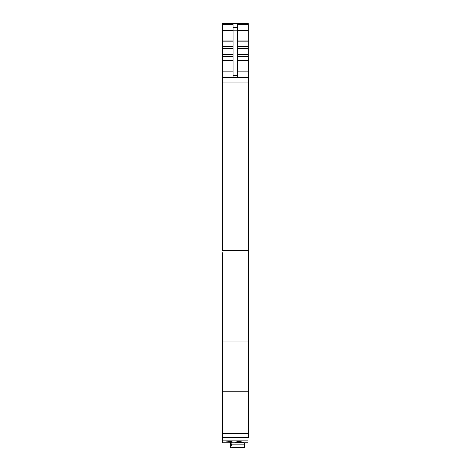 <?xml version="1.0" encoding="UTF-8"?>
<svg xmlns="http://www.w3.org/2000/svg" width="471" height="471" viewBox="0 0 471 471"><rect width="100%" height="100%" fill="white"/><g stroke="black" fill="none" stroke-linecap="round" stroke-linejoin="round"><path stroke-width="0.71" d="M222.241 252.792L222.241 433.326L248.105 433.326L247.993 437.624M222.241 433.326L222.241 439.614L222.571 439.614L222.241 439.614M248.105 439.614L248.105 437.624M222.241 301.887L222.241 309.312M222.241 23.55L248.323 23.55L222.241 23.55L222.241 77.662L248.323 77.662L248.323 71.139L237.455 71.139M248.105 77.662L248.105 341.911L222.241 341.911L222.241 340.821M222.241 77.662L222.241 82.007L248.105 82.007M248.105 339.738L248.759 339.738L248.759 250.637L222.241 250.637L222.241 82.007M227.893 341.911L243.107 341.911M222.241 387.963L248.105 387.963L248.105 341.911M222.241 391.89L248.105 391.89L248.105 387.963M245.715 391.89L248.105 391.89L248.105 433.326M222.241 437.535L222.571 437.535L222.241 437.535M248.759 437.424L248.105 437.424L248.759 437.424L248.759 389.405M248.105 389.717L248.759 389.717L248.759 339.42M248.105 79.505L248.759 79.505L248.759 58.539L248.323 58.539M248.105 309.747L248.759 309.747M248.105 305.402L248.759 305.402M248.759 250.637L248.759 79.505M248.105 79.834L248.759 79.834M222.241 299.315L222.241 278.455M222.241 277.148L222.241 256.724M248.323 23.55L248.323 24.121L222.241 24.074L248.323 24.121L248.323 71.139M233.11 77.662L233.11 24.398L222.241 24.398M233.11 27.336L237.455 27.336L237.455 24.398L248.323 24.398M222.241 311.054L222.241 333.197M244.408 442.752L244.408 447.45L230.502 447.262M230.502 447.45L230.502 443.205M230.502 444L230.502 444.365M230.502 445.16L230.502 445.525M230.502 446.325L230.502 446.685M237.455 77.662L237.455 27.336M231.809 442.752L231.809 444.188L230.502 446.796M247.993 440.933L247.993 442.752L222.571 442.752L222.571 437.459L247.993 437.459L247.993 440.933L222.571 440.933M227.352 441.91L230.136 441.91L227.352 441.833M239.286 441.674L237.784 441.886L240.799 441.886L239.286 441.61M231.232 442.075L226.274 441.91L231.232 441.61L232.439 441.91L231.232 442.075M235.212 442.075L238.632 441.61L243.548 442.075L235.212 442.075M231.232 441.639L230.136 441.639M222.571 437.624L222.241 437.624M222.571 437.83L222.241 437.83M222.571 439.19L222.241 439.19M222.241 337.995L248.105 337.995M222.241 437.247L248.105 437.247M248.105 435.298L248.759 435.298L248.105 435.298M248.105 435.08L248.759 435.08M248.105 433.12L248.759 433.12M248.105 391.071L248.759 391.071M248.105 390.377L248.759 390.377M248.105 387.751L248.759 387.751M248.105 341.092L248.759 341.092M248.105 340.398L248.759 340.398M248.323 67.983L248.759 67.983M248.105 437.053L248.759 437.053M248.105 436.735L248.759 436.735M248.105 337.778L248.759 337.778M248.105 83.308L248.759 83.308M222.241 29.961L233.11 29.961M222.241 30.597L233.11 30.597M222.241 39.988L233.11 39.988M222.241 41.195L233.11 41.195M222.241 46.423L233.11 46.423M222.241 48.431L233.11 48.431M222.241 54.713L233.11 54.713M222.241 56.52L233.11 56.52M222.241 58.987L233.11 58.987M222.241 60.794L233.11 60.794M233.11 71.139L222.241 71.139M233.11 75.513L237.455 75.513M233.11 30.103L237.455 30.103M237.455 29.961L248.323 29.961M231.809 444.188L244.408 444.188M237.455 60.794L248.323 60.794M237.455 30.597L248.323 30.597M237.455 39.988L248.323 39.988M237.455 41.195L248.323 41.195M237.455 46.423L248.323 46.423M237.455 48.431L248.323 48.431M237.455 54.713L248.323 54.713M237.455 56.52L248.323 56.52M237.455 58.987L248.323 58.987"/></g></svg>
